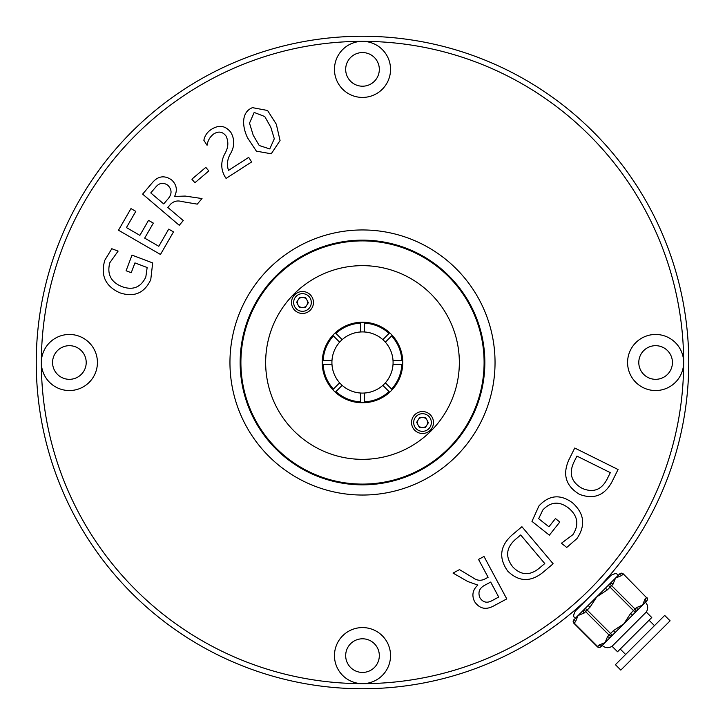 <?xml version="1.0" encoding="UTF-8"?>
<svg xmlns="http://www.w3.org/2000/svg" width="725" height="725" viewBox="0 0 725 725"><rect width="100%" height="100%" fill="white"/><g stroke="black" fill="none" stroke-linecap="round" stroke-linejoin="round"><path stroke-width="1.09" d="M495.039 362.5A132.539 132.539 0 0 1 296.235 477.286A132.539 132.539 0 0 1 296.226 247.714A132.539 132.539 0 0 1 495.039 362.5M362.5 683.657A28.039 28.039 0 0 0 390.539 655.618A28.039 28.039 0 0 0 362.5 627.578A28.039 28.039 0 0 0 334.461 655.618A28.039 28.039 0 0 0 362.5 683.648A321.157 321.157 0 0 1 41.343 362.5A28.039 28.039 0 0 0 69.383 390.539A28.039 28.039 0 0 0 97.422 362.5A28.039 28.039 0 0 0 69.383 334.461A28.039 28.039 0 0 0 41.352 362.5A321.157 321.157 0 0 1 362.5 41.343A28.039 28.039 0 0 0 334.461 69.383A28.039 28.039 0 0 0 362.5 97.422A28.039 28.039 0 0 0 390.539 69.383A28.039 28.039 0 0 0 362.5 41.352A321.157 321.157 0 0 1 683.648 362.5A28.039 28.039 0 0 0 655.618 334.461A28.039 28.039 0 0 0 627.578 362.5A28.039 28.039 0 0 0 655.618 390.539A28.039 28.039 0 0 0 683.648 362.491A321.157 321.157 0 0 1 362.5 683.657M484.844 362.5A122.344 122.344 0 0 1 315.683 475.528A122.344 122.344 0 0 1 275.989 275.989A122.344 122.344 0 0 1 480.675 330.836A122.344 122.344 0 0 1 330.836 480.675A122.344 122.344 0 0 1 275.989 275.989A122.344 122.344 0 0 1 480.675 330.836A122.344 122.344 0 0 1 330.836 480.675A122.344 122.344 0 0 1 275.989 275.989M345.68 655.618A16.82 16.82 0 0 0 370.91 670.181A16.82 16.82 0 0 0 370.91 641.045A16.82 16.82 0 0 0 345.68 655.618M69.383 345.68A16.82 16.82 0 0 0 54.819 370.91A16.82 16.82 0 0 0 83.955 370.91A16.82 16.82 0 0 0 69.383 345.68M379.32 69.383A16.82 16.82 0 0 0 354.09 54.819A16.82 16.82 0 0 0 354.09 83.955A16.82 16.82 0 0 0 379.32 69.383M655.618 379.32A16.82 16.82 0 0 0 670.181 354.09A16.82 16.82 0 0 0 641.045 354.09A16.82 16.82 0 0 0 655.618 379.32M688.75 362.5A326.25 326.25 0 0 1 199.375 645.042A326.25 326.25 0 0 1 199.375 79.958A326.25 326.25 0 0 1 688.75 362.5A326.25 326.25 0 0 1 199.375 645.042A326.25 326.25 0 0 1 199.375 79.958A326.25 326.25 0 0 1 688.75 362.5M467.797 581.541L453.034 573.076L459.496 569.614L472.854 577.626C476.416 580.39 480.186 580.97 484.173 579.393L488.106 577.281L478.536 559.41L484.01 556.465L506.766 598.904L493.843 605.846C485.913 610.214 479.488 608.792 474.558 601.587C471.567 595.343 472.664 589.842 477.829 585.075L467.797 581.541M492.175 600.563L498.709 597.056L490.68 582.066L484.218 585.528C479.153 588.51 477.757 592.669 480.041 598.007C483.149 602.529 487.2 603.381 492.175 600.563M511.723 535.304L521.918 526.713L553.148 563.787L542.572 572.696C530.301 582.293 518.692 581.767 507.745 571.128C498.546 558.15 499.878 546.206 511.723 535.304M544.765 563.561L520.704 534.978L515.321 539.509C506.059 547.837 505.18 556.927 512.666 566.778C520.894 575.414 529.73 575.913 539.173 568.273L544.765 563.561M549.369 535.168L531.969 521.375L538.911 505.968C549.088 494.957 560.298 493.906 572.533 502.815C584.341 513.499 585.809 525.426 576.946 538.593L566.732 547.447L561.431 543.243L572.904 534.66C579.239 524.764 577.861 515.946 568.781 508.198C559.437 500.957 550.792 501.546 542.844 509.965L538.657 518.665L548.925 526.803L555.459 518.565L559.809 522L549.369 535.168M568.826 459.94L574.744 448.023L618.062 469.519L611.927 481.889C604.523 495.556 593.693 499.706 579.447 494.323C565.872 486.103 562.328 474.639 568.826 459.94M610.314 472.655L576.919 456.088L573.801 462.378C568.636 473.679 571.445 482.343 582.229 488.378C593.186 493 601.469 489.937 607.07 479.198L610.314 472.655M271.25 153.791L256.387 151.153L247.606 137.913C242.884 128.398 240.165 112.629 252.463 107.644L267.57 110.49L276.325 124.238L280.058 140.541L271.25 153.791M253.197 135.194L259.215 145.507L269.763 148.933L274.304 138.747L270.806 127.228L264.761 116.535L254.167 112.448L249.509 123.15L253.197 135.194M225.248 152.984C228.411 147.275 228.665 141.62 226.019 136.001C222.629 131.633 218.551 130.944 213.757 133.935C210.005 136.771 207.776 140.559 207.069 145.281L203.861 140.297C204.849 135.521 207.413 131.85 211.564 129.267C219.041 124.591 225.466 125.615 230.84 132.331C234.592 138.946 234.673 145.734 231.085 152.685C227.378 158.512 226.517 164.412 228.502 170.393L248.693 157.379L251.638 161.947L226.082 178.413L224.777 176.392C220.618 168.735 220.781 160.932 225.248 152.984M205.8 167.366L208.827 170.937L194.898 182.745L191.871 179.175L205.8 167.366M185.201 196.067L202.012 198.55L197.254 204.133L181.912 201.559C177.589 200.29 173.873 201.115 170.747 204.042L167.847 207.45L183.271 220.572L179.256 225.294L142.626 194.119L152.114 182.963C157.896 176.003 164.385 174.988 171.608 179.9C176.646 184.621 177.643 190.131 174.58 196.448L185.201 196.067M155.585 187.277L150.773 192.922L163.714 203.933L168.463 198.351C172.097 193.729 171.879 189.361 167.81 185.228C163.252 182.147 159.183 182.827 155.585 187.277M168.698 229.127L173.502 231.9L160.47 254.466L118.483 230.224L130.971 208.592L135.792 211.374L126.44 227.587L139.88 235.362L148.543 220.346L153.347 223.11L144.683 238.126L158.802 246.282L168.698 229.127M132.004 255.118L152.676 262.921L150.764 279.642C144.429 293.163 134.116 297.549 119.824 292.809C105.388 286.248 100.385 275.391 104.817 260.221L111.813 248.72L118.102 251.104L109.828 262.722C106.829 274.023 110.798 281.962 121.746 286.556C132.802 290.616 140.822 287.444 145.816 277.041L147.157 267.525L134.941 262.912L131.243 272.7L126.087 270.76L132.004 255.118M430.985 430.985A96.86 96.86 0 0 1 268.948 387.567A96.86 96.86 0 0 1 387.567 268.948A96.86 96.86 0 0 1 430.985 430.985M310.237 310.237A10.957 10.957 0 0 1 291.894 305.325A10.957 10.957 0 0 1 305.325 291.894A10.957 10.957 0 0 1 310.237 310.237M430.269 430.269A10.957 10.957 0 0 1 411.927 425.358A10.957 10.957 0 0 1 425.358 411.927A10.957 10.957 0 0 1 430.269 430.269M390.974 390.974A40.274 40.274 0 0 1 323.604 372.922A40.274 40.274 0 0 1 372.922 323.604A40.274 40.274 0 0 1 390.974 390.974M636.677 610.985A2.547 2.211 -135 0 0 636.441 607.623L642.558 605.103L645.078 598.977L646.482 597.581A2.547 2.211 45 0 1 646.727 600.943L605.103 642.558L607.623 636.441L609.027 635.037L585.592 611.61A2.547 2.211 45 0 1 585.356 608.248L583.951 609.643A2.547 2.211 45 0 0 584.196 613.006L578.07 615.525L596.802 596.802L589.96 607.242L588.156 605.438M575.306 618.289L578.07 615.525L575.55 621.651A2.547 2.211 -135 0 1 575.306 618.289L585.356 608.248L612.389 635.281L610.985 636.677L612.389 635.281A2.547 2.211 45 0 1 609.027 635.037L613.386 630.678L623.835 623.835L630.678 613.386L632.472 615.19M605.438 588.156L615.525 578.07L613.006 584.196A2.547 2.211 -135 0 0 609.643 583.951L608.248 585.356L610.042 587.15L607.242 589.96L596.802 596.802L605.438 588.156L607.242 589.96M621.651 575.55A2.547 2.211 45 0 0 618.289 575.306L619.694 573.91A2.547 2.211 45 0 1 623.056 574.146L621.651 575.55L615.525 578.07L618.425 575.17C616.667 574.798 617.863 571.962 611.22 575.17L575.17 611.22C571.962 617.863 574.798 616.667 575.17 618.425C574.925 616.667 571.952 618.307 575.17 611.22L574.463 610.513M645.458 602.203C648.123 605.284 648.395 608.565 646.283 612.045L651.766 617.528L617.528 651.766L612.045 646.283L646.283 612.045C648.395 608.565 648.123 605.284 645.458 602.203L645.667 602.421M575.55 621.651L573.91 623.292A2.547 2.547 0 0 1 573.91 619.694A2.547 2.211 45 0 0 574.146 623.056L597.581 646.482A2.547 2.211 45 0 0 600.943 646.727L602.339 645.322A2.547 2.211 -135 0 1 598.977 645.078L605.103 642.558L602.203 645.458C605.284 648.123 608.565 648.395 612.045 646.283C608.565 648.395 605.284 648.123 602.203 645.458M670.099 620.817L620.817 670.099L615.416 664.689L664.689 615.416L670.099 620.817M645.078 598.977A2.547 2.211 45 0 1 645.322 602.339M630.678 613.386L633.478 610.586L635.281 612.389A2.547 2.211 45 0 0 635.037 609.027L636.441 607.623M607.623 636.441A2.547 2.211 45 0 0 610.985 636.677M615.19 632.472L613.386 630.678M422.675 417.446A5.075 5.075 0 0 0 418.044 424.913A5.075 5.075 0 0 0 426.826 425.194A5.075 5.075 0 0 0 422.675 417.446M425.285 427.687L428.375 422.702L425.611 417.537L419.748 417.346L416.657 422.331L419.422 427.496L425.285 427.687M427.17 415.017A8.827 8.827 0 0 0 413.694 422.231A8.827 8.827 0 0 0 426.69 430.297A8.827 8.827 0 0 0 427.17 415.017M302.325 307.554A5.075 5.075 0 0 0 306.956 300.087A5.075 5.075 0 0 0 298.174 299.806A5.075 5.075 0 0 0 302.325 307.554M299.715 297.313L296.625 302.298L299.389 307.463L305.252 307.654L308.343 302.669L305.578 297.504L299.715 297.313M297.83 309.983A8.827 8.827 0 0 0 311.306 302.769A8.827 8.827 0 0 0 298.31 294.703A8.827 8.827 0 0 0 297.83 309.983M389.688 392.207L389.071 391.591A39.395 39.395 0 0 1 364.285 401.858L364.285 402.728M402.728 364.285L401.858 364.285A39.395 39.395 0 0 1 391.591 389.071L392.207 389.688M392.207 335.312L391.591 335.929A39.395 39.395 0 0 1 401.858 360.715L402.728 360.715M364.285 322.272L364.285 323.142A39.395 39.395 0 0 1 389.071 333.409L389.688 332.793M335.312 332.793L335.929 333.409A39.395 39.395 0 0 1 360.715 323.142L360.715 322.272M322.272 360.715L323.142 360.715A39.395 39.395 0 0 1 333.409 335.929L332.793 335.312M332.793 389.688L333.409 389.071A39.395 39.395 0 0 1 323.142 364.285L322.272 364.285M364.285 401.858L364.285 393.032A30.586 30.586 0 0 0 382.827 385.356L389.071 391.591M401.858 364.285L393.032 364.285A30.586 30.586 0 0 1 385.356 382.827L391.591 389.071M391.591 335.929L385.356 342.173A30.586 30.586 0 0 1 393.032 360.715L401.858 360.715M364.285 323.142L364.285 331.968A30.586 30.586 0 0 1 382.827 339.644L389.071 333.409M335.929 333.409L342.173 339.644A30.586 30.586 0 0 1 360.715 331.968L360.715 323.142M323.142 360.715L331.968 360.715A30.586 30.586 0 0 1 339.644 342.173L333.409 335.929M333.409 389.071L339.644 382.827A30.586 30.586 0 0 1 331.968 364.285L323.142 364.285M360.715 402.728L360.715 401.858A39.395 39.395 0 0 1 335.929 391.591L335.312 392.207M360.715 401.858L360.715 393.032A30.586 30.586 0 0 1 342.173 385.356L335.929 391.591M393.032 364.285A30.586 30.586 0 0 0 393.032 360.715M382.827 385.356A30.586 30.586 0 0 0 385.356 382.827M360.715 393.032A30.586 30.586 0 0 0 364.285 393.032M339.644 382.827A30.586 30.586 0 0 0 342.173 385.356M331.968 360.715A30.586 30.586 0 0 0 331.968 364.285M342.173 339.644A30.586 30.586 0 0 0 339.644 342.173M364.285 331.968A30.586 30.586 0 0 0 360.715 331.968M385.356 342.173A30.586 30.586 0 0 0 382.827 339.644M276.515 276.515A121.601 121.601 0 0 0 276.515 448.485A121.601 121.601 0 0 0 448.485 448.485A121.601 121.601 0 0 0 448.485 276.515A121.601 121.601 0 0 0 276.515 276.515M589.96 607.242L584.196 613.006M573.91 623.292L597.337 646.727L598.977 645.078M633.478 610.586L610.042 587.15L611.61 585.592L635.037 609.027L633.478 610.586M646.482 597.581L623.292 573.91L646.482 597.581M613.006 584.196L611.61 585.592A2.547 2.211 45 0 0 608.248 585.356M654.476 625.639L649.065 620.228M625.639 654.476L620.228 649.065M610.513 574.463L611.22 575.17C617.863 571.962 616.667 574.798 618.425 575.17M646.727 600.943A2.547 2.547 0 0 0 646.727 597.337M597.337 646.727A2.547 2.547 0 0 0 600.943 646.727A2.547 2.547 0 0 1 597.337 646.727M623.292 573.91A2.547 2.547 0 0 0 619.694 573.91"/></g></svg>
